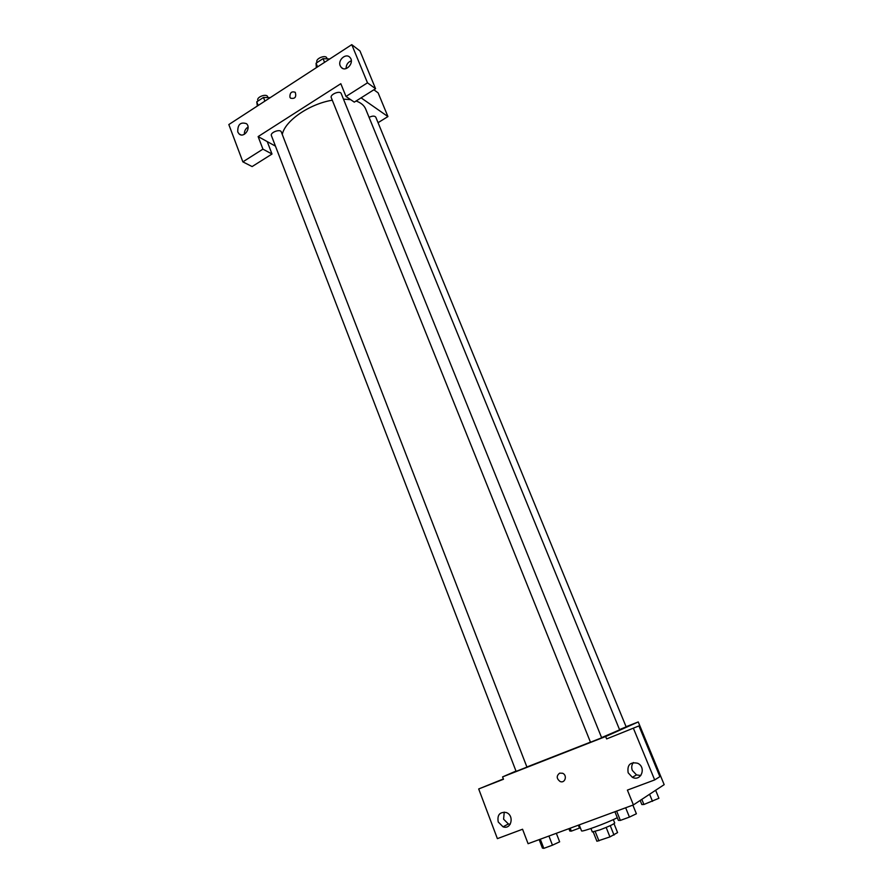 <?xml version="1.0" encoding="UTF-8"?>
<svg xmlns="http://www.w3.org/2000/svg" width="893" height="893" viewBox="0 0 893 893"><rect width="100%" height="100%" fill="white"/><g stroke="black" fill="none" stroke-linecap="round" stroke-linejoin="round"><path stroke-width="1.34" d="M614.016 823.692L617.576 832.589L609.93 836.908L596.915 841.262L593.231 831.963M595.196 831.461L598.935 840.882M606.157 827.431L609.93 836.908M613.335 819.607L614.708 823.033C613.569 824.284 608.635 826.561 599.917 829.876L592.316 831.952L590.954 828.503M610.254 825.645L614.016 835.078M579.189 824.886L581.522 830.814C581.075 832.522 606.637 823.19 617.297 817.709M626.082 726.712L638.249 721.935L664.169 784.646L633.405 804.917L528.087 843.706L522.561 829.24L497.379 838.639L478.693 788.954L503.485 779.254L502.58 776.899L515.987 771.061M633.405 804.917L627.399 790.104L654.681 779.924L659.894 776.642L638.93 725.92L606.637 738.924L605.655 736.513L502.58 776.899M638.249 721.935L605.655 736.513M633.405 762.522C631.608 764.832 631.262 767.478 632.344 770.447L636.497 774.901L640.828 775.526M628.17 772.813L632.367 777.323C641.062 781.888 646.61 767.333 637.702 763.269C630.19 761.718 627.009 764.899 628.17 772.813M638.93 725.92L606.637 738.924M654.681 779.924L633.461 728.431M478.693 788.954L503.362 778.953M504.299 827.108L503.563 826.538M504.244 812.105L503.596 819.194L508.385 823.971L510.204 824.306M498.227 821.984L503.049 826.818C511.477 830.021 514.614 815.119 506.063 812.474C499.689 811.815 497.077 814.985 498.227 821.984M559.654 773.148L562.601 773.249C567.669 775.236 565.035 783.808 560.067 781.475C556.451 778.607 556.317 775.827 559.654 773.148C556.317 775.827 556.451 778.607 560.067 781.475C565.035 783.808 567.669 775.236 562.601 773.249M601.67 737.808L341.226 93.598C340.133 90.182 329.684 94.468 331.27 97.672L590.485 742.228L601.67 737.808M526.937 767.109L281.284 131.918C280.302 128.625 269.92 132.499 271.405 135.613L516.109 771.385L526.937 767.109M619.53 729.592L626.149 726.88L375.786 117.173C374.636 115.722 372.403 115.777 369.077 117.351M601.904 737.484L619.63 729.849L365.672 109.024C364.177 105.43 360.984 102.762 356.095 100.998M527.316 766.83L590.452 742.15M282.288 134.497C284.767 120.99 309.145 104.012 332.285 100.195M343.459 99.134L350.67 99.659M258.133 136.584L340.825 83.708L345.993 96.466L367.492 82.826L351.764 44.65L228.831 124.551L242.863 161.867L262.933 149.142L258.133 136.584L275.457 146.128M378.052 122.687L387.93 116.57L361.096 97.85M289.912 97.17C289.834 92.66 291.62 91.041 295.27 92.314C296.543 97.125 294.98 99.078 290.56 98.174L289.912 97.17L290.56 98.174C294.98 99.078 296.554 97.125 295.27 92.314C291.62 91.041 289.834 92.671 289.912 97.181M340.233 65.814C337.532 60.043 346.06 52.676 349.956 57.453C354.945 62.499 345.792 72.802 341.204 67.343L340.233 65.814M237.761 131.952C237.571 124.529 240.474 121.761 246.457 123.669C251.569 128.012 243.789 138.638 239.023 133.861L237.761 131.952M351.306 60.802C347.857 62.142 346.127 64.742 346.093 68.582M248.053 127.074C245.463 128.726 244.236 131.137 244.392 134.285M267.241 141.607L272.008 154.031L252.116 166.567L242.863 161.867M272.008 154.031L262.933 149.142M345.993 96.466L354.298 102.137L375.573 88.708L359.968 50.957L351.764 44.65M375.573 88.708L367.492 82.826M387.93 116.57L378.13 92.861L373.877 89.78M270.222 97.65L263.48 97.449L256.76 101.824L257.351 106.01M263.48 97.449L264.897 101.099M256.76 101.824L258.166 105.474M258.066 100.976L257.831 100.34C256.291 97.069 266.583 93.24 267.632 96.69L267.978 97.583M329.707 58.983L323.065 58.625L316.077 63.18L316.323 67.678M323.065 58.625L324.561 62.331M316.077 63.18L317.562 66.875M317.115 62.499L316.926 62.03C315.285 58.659 325.644 54.406 326.805 57.978L327.151 58.849M580.316 827.755L571.319 831.137L569.823 831.026L568.908 828.671M578.374 825.188L579.535 828.124M570.169 828.202L571.319 831.137M655.629 790.272L658.922 798.286L643.909 804.481L641.855 804.56L640.181 800.452M649.591 794.257L652.493 801.334M641.821 799.369L643.909 804.481M556.339 833.303L559.643 841.82L552.466 845.191L543.815 848.35L542.431 848.104L539.171 839.621M548.927 836.027L552.466 845.191M540.298 839.208L543.815 848.35M632.869 805.118L636.385 813.78L629.431 817.095L620.367 820.41L618.369 820.366L614.897 811.737M625.658 807.774L629.431 817.095M616.628 811.101L620.367 820.41M632.367 777.323L636.497 774.901M503.049 826.818L508.385 823.971M341.204 67.343L342.666 68.393M239.023 133.861L240.82 134.832"/></g></svg>
